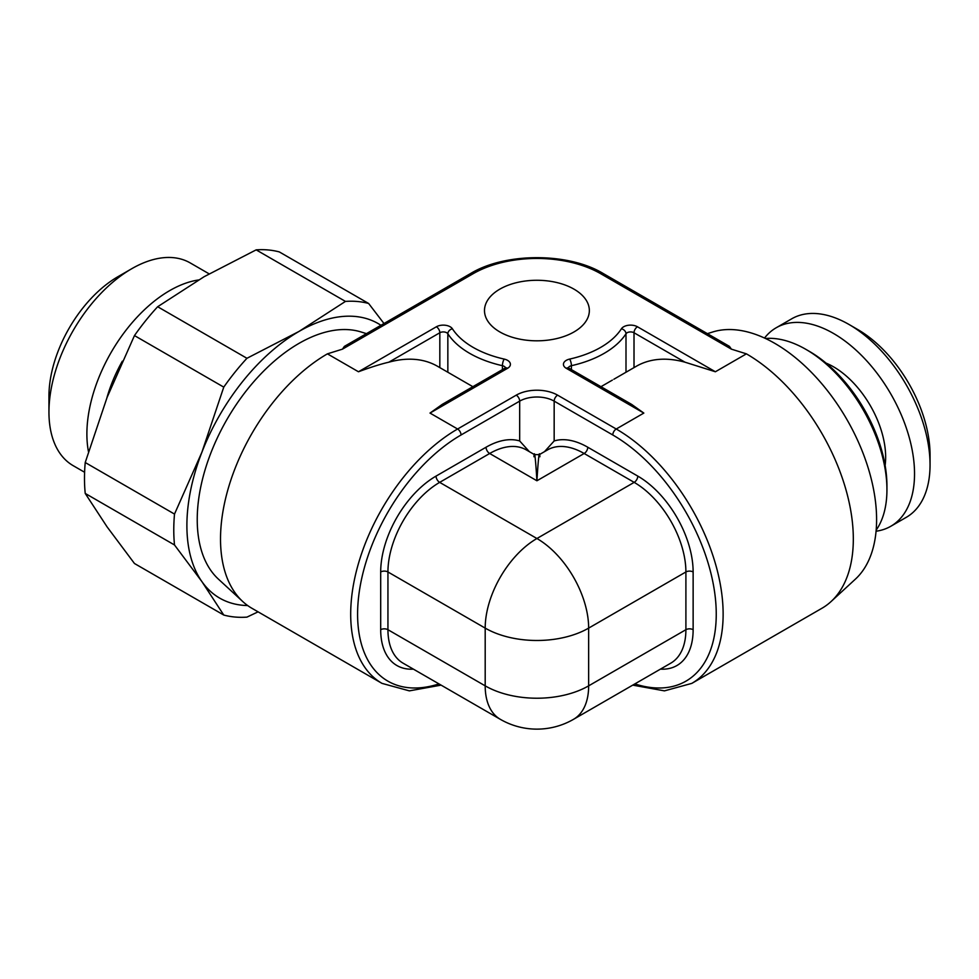 <?xml version="1.0" encoding="UTF-8"?>
<svg xmlns="http://www.w3.org/2000/svg" width="979" height="979" viewBox="0 0 979 979"><rect width="100%" height="100%" fill="white"/><g stroke="black" fill="none" stroke-linecap="round" stroke-linejoin="round"><path stroke-width="1.47" d="M876.168 530.141A114.604 66.168 -120 0 0 886.937 489.733L886.937 485.755A109.734 63.354 -120 0 0 809.352 351.363L805.901 349.368L809.352 351.363M886.937 489.733A114.604 66.168 -120 0 0 805.901 349.368L805.901 349.368A114.604 66.168 60 0 0 765.529 338.501M707.389 333.643L712.773 331.967A143.876 83.068 -120 0 1 819.766 381.382A143.876 83.068 -120 0 1 876.597 519.604A143.876 83.068 60 0 1 855.45 579.091L831.098 601.522A151.182 87.29 60 0 1 822.005 608.228L691.823 683.379A151.182 87.29 -120 0 0 715 562.24A151.182 87.29 -120 0 0 616.232 429.01A4.883 2.815 120 0 0 612.781 434.982L554.163 401.133A4.883 2.815 120 0 1 557.614 395.161L616.232 429.01L643.827 413.077L566.29 368.312A9.753 5.629 180 0 1 569.643 359.085A90.227 52.095 0 0 0 621.42 328.785A9.753 5.629 180 0 1 637.464 326.778L715.38 371.763L684.994 362.193A151.182 87.29 -120 0 0 636.338 366.268L613.87 379.24M731.374 349.148L600.714 273.716A4.883 2.815 -60 0 1 603.15 273.471L729.465 346.395L731.374 349.148L746.414 353.847A151.182 87.29 -120 0 1 853.321 539.013A151.182 87.29 60 0 1 831.098 601.522M600.714 273.716A90.227 52.095 0 0 0 473.114 273.716L342.466 349.148L327.414 353.847A151.182 87.29 120 0 0 220.52 539.013A151.182 87.29 -60 0 0 242.731 601.522A151.182 87.29 -60 0 0 251.823 608.228L382.006 683.379L409.369 690.868L441.088 685.129M573.988 289.148A52.425 30.263 180 0 1 589.346 310.551A52.425 30.263 180 0 1 556.978 338.514A52.425 30.263 180 0 1 499.841 331.942A52.425 30.263 180 0 1 484.495 310.551A52.425 30.263 180 0 1 516.851 282.576A52.425 30.263 180 0 1 573.988 289.148M600.971 386.693L612.401 380.085M566.29 368.312A4.883 2.815 -60 0 1 568.726 368.08L631.602 404.376L643.827 413.077M472.857 386.693L459.702 379.093M342.466 349.148L344.375 346.395L470.679 273.471A4.883 2.815 -120 0 1 473.114 273.716M366.452 333.643L361.055 331.967A143.876 83.068 120 0 0 254.063 381.382A143.876 83.068 120 0 0 197.232 519.604A143.876 83.068 120 0 0 218.378 579.091L242.731 601.522M247.675 605.548A158.5 91.512 -60 0 1 201.907 581.612A158.5 91.512 -60 0 1 201.907 452.2A158.5 91.512 -60 0 1 298.974 331.453A158.5 91.512 -60 0 1 380.941 325.285M368.63 303.478A173.136 99.956 120 0 0 345.452 301.41L298.974 331.453L246.941 358.29L157.656 306.733L204.134 276.702L256.155 249.865A173.136 99.956 120 0 1 279.345 251.933L368.63 303.478L383.988 323.523M256.155 249.865L345.452 301.41M106.87 397.951A103.639 59.829 -60 0 1 122.314 361.19M198.553 279.97A117.052 67.575 120 0 0 86.886 433.991A117.052 67.575 120 0 0 88.453 451.613M131.712 268.735L117.921 276.702A97.545 56.317 120 0 0 48.95 396.165L48.95 412.086A117.052 67.575 -60 0 1 131.712 268.735A117.052 67.575 -60 0 1 190.232 262.935L209.127 273.851M48.95 412.086A117.052 67.575 120 0 0 73.192 465.674L84.598 472.257M930.05 464.854L930.05 454.892A102.416 59.132 -120 0 0 857.628 329.458L849.013 324.477A114.604 66.168 60 0 0 791.705 318.811L776.188 327.769A114.604 66.168 60 0 1 833.496 333.447A114.604 66.168 -120 0 1 908.365 434.431A114.604 66.168 -120 0 1 890.792 526.274L906.309 517.316A114.604 66.168 -120 0 0 930.05 464.854A114.604 66.168 -120 0 0 849.013 324.477L857.628 329.458M876.07 531.218A114.604 66.168 -120 0 0 890.792 526.274M764.538 338.036A114.604 66.168 60 0 1 776.188 327.769M258.089 611.838L246.941 617.125A173.136 99.956 120 0 1 223.763 615.045L134.466 563.5L107.078 526.861L85.222 493.428A173.136 99.956 120 0 1 85.222 462.516L107.078 397.45L134.466 335.577L223.763 387.121A173.136 99.956 120 0 1 246.941 358.29M157.656 306.733A173.136 99.956 120 0 0 134.466 335.577M85.222 493.428L174.507 544.973A173.136 99.956 120 0 1 174.507 514.073L201.907 452.2L223.763 387.121M85.222 462.516L174.507 514.073M223.763 615.045L201.907 581.612L174.507 544.973M430.014 413.077L442.239 404.376L505.103 368.08A4.883 2.815 -120 0 1 507.55 368.312L430.014 413.077L457.597 429.01L516.227 395.161A29.26 16.9 180 0 1 557.614 395.161M461.403 380.072L437.491 366.268A151.182 87.29 120 0 0 388.834 362.193C380.855 364.029 370.735 367.223 358.461 371.763L436.377 326.778A9.753 5.629 180 0 1 452.408 328.785A90.227 52.095 0 0 0 504.185 359.085A9.753 5.629 180 0 1 507.55 368.312M544.483 451.662L554.163 440.954L554.163 401.133A24.389 14.073 180 0 0 519.678 401.133L519.678 440.954L529.345 451.662M533.934 456.752C534.436 448.823 535.427 456.826 536.92 480.775C538.413 456.826 539.405 448.823 539.894 456.752M660.446 669.134A78.271 45.193 -120 0 0 693.132 629.705A5.115 2.961 0 0 0 685.9 629.705L588.648 685.851A73.156 42.232 60 0 1 573.498 719.332L670.737 663.187A73.156 42.232 -120 0 0 685.9 629.705L685.9 571.969A73.156 42.232 -120 0 0 634.172 482.366L584.157 453.497L536.92 480.775L489.671 453.497L439.669 482.366A73.156 42.232 120 0 0 387.941 571.969L387.941 629.705A73.156 42.232 120 0 0 403.091 663.187L500.342 719.332A73.156 42.232 -60 0 1 485.192 685.851A73.156 42.232 0 0 0 588.648 685.851L588.648 628.114A73.156 42.232 180 0 1 485.192 628.114A73.156 42.232 -60 0 1 536.92 538.511A73.156 42.232 60 0 1 588.648 628.114L685.9 571.969A5.115 2.961 0 0 1 693.132 571.969A78.271 45.193 -120 0 0 637.782 476.1L587.779 447.232A78.271 45.193 -120 0 0 554.163 440.954M327.414 353.847L358.461 371.763M746.414 353.847L715.38 371.763M634.869 683.905A146.312 84.475 -120 0 0 715.649 600.996A146.312 84.475 -120 0 0 612.781 434.982M568.371 367.847A4.883 2.815 180 0 1 571.418 365.693A95.098 54.91 0 0 0 625.997 333.753A4.883 2.815 180 0 1 634.013 332.75L684.994 362.193M569.643 359.085A4.883 1.444 77.3 0 1 571.418 365.693L571.418 369.634M621.42 328.785A4.883 3.732 32.9 0 1 625.997 333.753L625.997 372.24M637.464 326.778A4.883 2.815 120 0 0 634.013 332.75L634.013 367.614M447.844 372.24L447.844 333.753A95.098 54.91 0 0 0 502.423 365.693A4.883 2.815 180 0 1 505.458 367.847M502.423 369.634L502.423 365.693A4.883 1.444 102.7 0 1 504.185 359.085M826.08 363.123A73.768 42.586 60 0 1 833.496 366.795A73.768 42.586 -120 0 1 885.126 465.392M438.959 683.905A146.312 84.475 120 0 1 358.192 600.996A146.312 84.475 120 0 1 461.048 434.982A4.883 2.815 -120 0 0 457.597 429.01A151.182 87.29 120 0 0 358.828 562.24A151.182 87.29 120 0 0 382.006 683.379M461.048 434.982L519.678 401.133A4.883 2.815 60 0 0 516.227 395.161M693.132 629.705L693.132 571.969M519.678 440.954A78.271 45.193 120 0 0 486.049 447.232L436.047 476.1A78.271 45.193 120 0 0 380.696 571.969L380.696 629.705A78.271 45.193 120 0 0 413.395 669.134M587.779 447.232A5.115 2.961 -60 0 1 584.157 453.497A73.156 42.232 -120 0 0 547.579 449.875L539.356 454.623L534.473 454.623L526.249 449.875A73.156 42.232 120 0 0 489.671 453.497A5.115 2.961 -120 0 1 486.049 447.232M637.782 476.1A5.115 2.961 -60 0 1 634.172 482.366L536.92 538.511L439.669 482.366A5.115 2.961 -120 0 1 436.047 476.1M380.696 629.705A5.115 2.961 180 0 1 387.941 629.705L485.192 685.851L485.192 628.114L387.941 571.969A5.115 2.961 180 0 0 380.696 571.969M388.834 362.193L439.828 332.75A4.883 2.815 180 0 1 447.844 333.753A4.883 3.732 147.1 0 1 452.408 328.785M439.828 367.614L439.828 332.75A4.883 2.815 60 0 0 436.377 326.778M632.74 685.129L664.46 690.868L691.823 683.379M568.726 368.08L568.138 367.627L568.309 368.312M603.15 273.471C568.42 252.411 505.421 252.411 470.679 273.471M500.342 719.332A73.156 73.156 0 0 0 573.498 719.332M505.531 368.312L505.702 367.627L505.103 368.08"/></g></svg>
